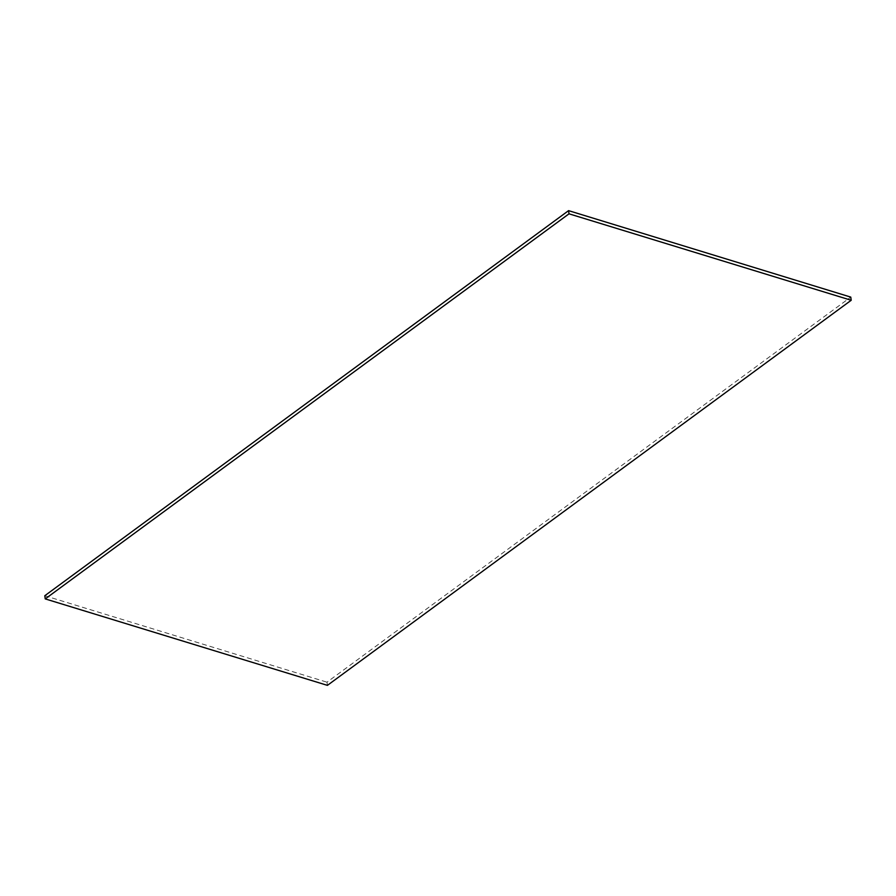 <?xml version="1.0" encoding="UTF-8"?>
<svg xmlns="http://www.w3.org/2000/svg" width="896" height="896" viewBox="0 0 896 896"><rect width="100%" height="100%" fill="white"/><g stroke="black" fill="none" stroke-linecap="round" stroke-linejoin="round"><path stroke-width="0.67" stroke-dasharray="4.48 3.36" d="M327.421 685.362L326.984 682.181L850.763 297.102M44.8 595.728L326.984 682.181"/><path stroke-width="1.34" d="M327.421 685.362L851.2 300.272L850.763 297.102L568.579 210.638L44.8 595.728L45.237 598.898L327.421 685.362M851.2 300.272L569.016 213.819L45.237 598.898M569.016 213.819L568.579 210.638"/></g></svg>
